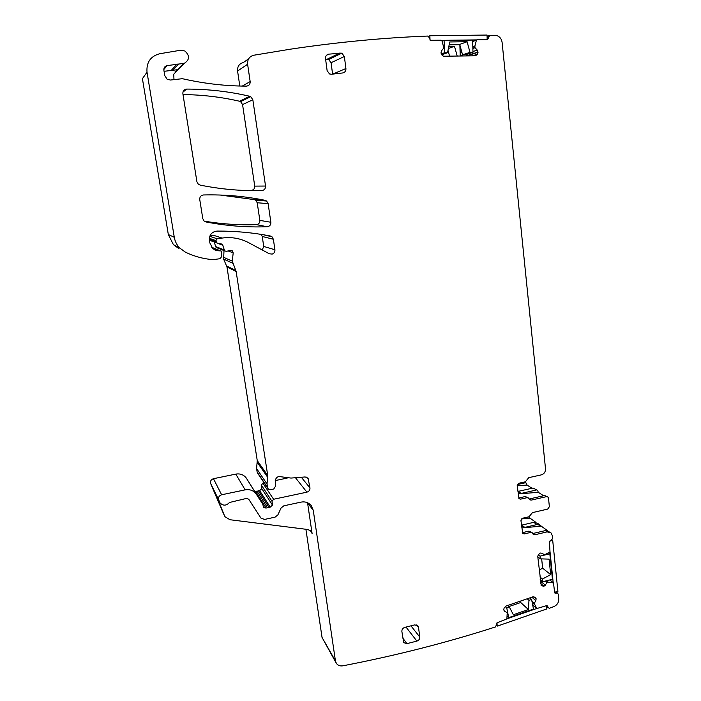 <?xml version="1.0" encoding="UTF-8"?>
<svg xmlns="http://www.w3.org/2000/svg" width="701" height="701" viewBox="0 0 701 701"><rect width="100%" height="100%" fill="white"/><g stroke="black" fill="none" stroke-linecap="round" stroke-linejoin="round"><path stroke-width="1.05" d="M305.908 529.273L322.048 637.428L335.954 662.629M310.324 530.482L312.103 533.522L307.564 502.854L313.259 510.284L335.437 660.92L336.366 663.356C337.9 665.424 340.046 666.248 342.807 665.827C395.995 655.566 446.896 642.598 495.511 626.931L497.351 622.672L506.884 618.913L507.217 612.762L504.299 610.965L503.765 609.791L504.098 608.03L505.991 606.067L532.804 596.866L535.573 597.673L536.134 598.891L535.809 600.634L531.875 597.182M472.676 41.622L477.066 39.729L487.248 39.598L489.868 35.269L496.834 35.602C499.831 36.671 501.592 38.932 502.1 42.375L545.518 468.873C545.536 471.948 544.116 473.955 541.26 474.892L528.791 477.653L525.347 481.815L518.898 483.243L517.189 485.67L519.047 498.753L520.606 499.138L527.029 497.692L528.572 498.069L529.606 499.752L531.148 500.128L546.412 496.667L547.91 497.018L548.506 498.201L549.374 506.709L547.683 509.101L532.462 512.606L529.045 516.751L522.648 518.223L520.948 520.633L522.744 533.514L524.33 533.917L530.71 532.409L532.278 532.804L533.233 534.39L534.793 534.784L547.113 531.875L550.942 532.804L552.318 535.617L552.607 538.517L549.426 541.926L550.013 551.924L544.467 554.833L542.101 553.273L540.261 553.036L538.237 554.833L537.763 556.585L541.225 585.405M476.4 40.281L474.875 46.1L472.816 46.809M248.636 58.823L243.361 62.52C239.216 63.677 237.288 66.516 237.569 71.029L247.611 64.247C247.322 59.462 249.363 56.466 253.736 55.239L290.179 49.219C337.234 42.174 383.07 37.784 427.689 36.058L429.231 37.591L430.335 40.29L441.209 40.211L441.919 40.754L443.864 47.922L441.63 50.665L440.964 52.908L441.761 54.844L443.47 56.229L475.006 55.817L476.733 54.985L478.056 52.286L477.267 50.095L475.024 47.721L474.875 46.1M247.611 64.247L250.161 81.57C250.248 84.286 248.995 85.811 246.401 86.118C226.432 86.065 206.269 83.857 185.914 79.476L182.365 78.696L170.448 80.028L167.145 79.231L164.753 75.568L163.885 70.223C163.71 67.76 164.77 66.227 167.075 65.622L184.337 63.309C189.726 59.76 189.91 55.659 184.889 50.998L180.595 50.235L159.732 53.74C150.513 56.203 146.281 62.354 147.017 72.194L174.286 237.271C174.996 241.363 176.783 244.929 179.649 247.961L185.423 252.167C194.3 256.452 203.562 258.941 213.218 259.65L219.86 258.722L221.174 257.337L221.674 252.588L221.069 250.94L216.627 250.66L212.683 248.364L209.871 242.975L209.433 240.171C209.24 234.809 211.79 231.777 217.082 231.085C235.221 230.988 252.956 232.627 270.297 235.992L271.997 236.798L273.372 239.251L274.915 249.766C275.064 251.887 274.152 253.324 272.198 254.086L269.35 253.788L248.601 242.66C240.294 238.296 231.461 236.763 222.086 238.068L217.187 238.804L215.882 240.601L216.662 242.896L222.401 244.342L224.662 250.844L226.3 251.361L229.718 250.59L232.443 250.923L233.188 252.903L232.303 261.158L236.132 271.48L267.738 475.532L267.037 483.953L267.607 487.633L268.325 489.114L270.113 489.754L273.767 488.983L275.274 486.617L275.8 478.941C276.877 476.943 278.481 476.207 280.61 476.724L291.003 478.064L305.137 476.952L308.063 478.161L309.965 487.887C310.061 490.06 309.045 491.489 306.907 492.163L273.6 499.261L272.041 501.346L272.461 505.053L270.227 507.156L266.073 508.05L263.629 507.647L262.752 504.168L256.11 493.872C253.385 490.428 249.731 489.088 245.148 489.85L221.63 494.783C219.054 495.677 218.072 497.377 218.686 499.883L219.983 502.827C223.084 505.999 226.248 505.885 229.49 502.486L246.515 498.411L248.724 499.235L260.93 518.092L264.575 519.432L275.09 517.145L277.868 514.92L281.048 508.032L283.826 505.815L300.983 502.118C305.207 501.373 308.633 502.538 311.262 505.614L313.259 510.284M532.646 604.832L536.808 608.547L534.232 603.447L535.809 600.634M536.808 608.547L546.333 605.708L547.507 605.936L547.98 607.434L546.351 606.014M555.543 591.995L558.268 594.062L558.758 598.899C558.828 602.457 557.225 605.007 553.93 606.549L549.365 608.249L547.98 607.434M556.901 593.107L554.92 593.081L554.605 592.389L553.501 582.899L548.427 582.382L546.465 580.787M541.47 585.607L543.958 586.273L547.148 582.803L548.427 582.382M252.842 99.77L250.739 96.668L249.652 96.247C229.166 91.489 208.179 89.106 186.694 89.08C184.03 89.404 182.751 90.946 182.873 93.706L196.902 181.69L198.33 184.214L200.162 185.108C220.911 189.288 241.477 191.101 261.867 190.549C264.4 190.173 265.618 188.674 265.539 186.045L252.842 99.77L242.564 104.563L254.735 186.115L265.539 186.045M328.76 54.143C326.5 54.643 325.422 56.124 325.518 58.595L327.13 70.67L329.505 73.947L331.433 74.253L342.693 72.957C344.936 72.457 346.005 70.976 345.917 68.532L344.357 56.501L341.834 53.145L328.76 54.143L326.535 55.265M268.124 203.632L270.866 222.261C270.954 224.855 269.736 226.353 267.221 226.747C246.997 227.492 226.598 225.897 206.024 221.972L204.052 220.973L202.791 218.624L199.75 199.54C199.636 196.876 200.889 195.351 203.5 194.966C224.495 194.449 245 196.227 265.022 200.302L266.599 201.021L268.124 203.632L257.214 202.747L255.76 200.284L254.261 199.601L220.123 195.027M418.506 627.299L417.892 625.835L414.764 624.88L404.784 627.386C402.786 628.087 401.813 629.454 401.875 631.487L403.75 642.642L406.939 643.641L416.885 641.1C418.865 640.399 419.829 639.04 419.776 637.025L418.506 627.299L416.622 624.942M472.667 41.306L476.645 39.887L441.639 40.351M173.979 79.634L173.752 74.227L177.782 69.688L164.06 71.309M147.017 72.194L142.417 78.678L168.319 234.528L173.401 244.64L178.878 248.627M262.244 249.977L263.725 246.428L274.915 249.766M532.734 533.54L545.325 530.604L547.113 531.875M522.263 532.672L528.975 531.13L530.71 532.409M523.84 482.148L526.381 483.199L527.038 485.057L532.006 488.273M537.238 490.165L533.005 488.045L537.623 490.411L538.28 492.312L543.599 495.747M529.124 498.998L531.148 500.128M518.565 498.017L520.606 499.138M332.589 74.122L331.082 62.722L328.664 59.532L325.632 59.454M223.785 514.254L225.03 516.742L229.902 519.721L307.976 529.527L311.191 531.349L312.103 533.522M224.46 515.647L216.188 495.143M531.98 532.585L528.975 531.13M550.162 532.243L545.325 530.604M521.526 518.898L530.009 518.162L528.51 516.874M521.421 525.023L523.27 527.003L524.804 527.389L536.896 524.567L540.655 525.478L541.26 526.171L521.728 527.923M528.195 497.815L525.303 496.527L518.898 497.973M547.516 496.764L544.616 495.511L529.413 498.963M533.005 488.045L518.512 491.296M521.868 525.102L533.768 522.333L536.896 524.567M536.142 490.06L521.176 493.425L519.66 493.057L517.759 490.998M262.752 504.168L246.226 477.968C243.624 474.691 240.154 473.403 235.79 474.113L213.463 478.695C211.01 479.537 210.081 481.149 210.668 483.532L211.763 486.1M524.935 482.858L517.373 484.54M530.009 518.162L535.906 522.359M541.26 526.171L547.516 530.622M526.004 482.954L524.532 481.99M527.038 485.057L517.207 485.828M538.28 492.312L518.074 493.942M539.884 524.935L537.509 523.244L533.768 522.333M223.417 513.491L211.465 485.495M204.254 221.148C221.779 224.083 239.155 225.249 256.391 224.627C258.774 224.25 259.922 222.839 259.843 220.386L270.866 222.261M257.214 202.747L259.843 220.386M242.564 104.563L240.574 101.636L239.549 101.233C221.122 97.001 202.274 94.775 183.014 94.565M261.867 190.549L251.256 190.374C253.657 190.015 254.814 188.595 254.735 186.115M255.024 491.752L255.716 491.489L266.073 508.05M264.146 482.901L262.857 483.164L261.377 485.145L261.78 488.667L259.659 490.656L255.716 491.489M275.239 480.579L287.208 478.082M224.013 250.581L223.61 259.072L226.958 266.95L257.249 460.592L256.592 468.592L257.144 472.088L268.238 488.983M214.418 242.073L215.514 246.498L217.328 247.917M209.941 235.86L213.603 235.317L222.086 238.068M261.201 234.388L262.244 236.474L263.725 246.428M212.648 247.497L211.5 246.989M175.084 71.747L177.686 70.24L181.471 66.297M237.569 71.029L239.803 86.021M467.103 41.727L469.994 52.347L472.973 52.303L472.632 40.08L444.092 40.465L444.487 52.777L447.501 52.724L449.779 41.964L467.103 41.727L459.707 44.408L449.236 44.557M447.501 52.724L441.691 54.774M469.994 52.347L462.564 54.827L465.49 54.774L472.973 52.303M462.564 54.827L459.707 44.408M444.487 52.777L441.183 53.942M444.092 40.465L442.077 41.245M430.028 40.141L429.871 35.751L487.055 35.05L487.169 39.598M429.871 35.751L428.53 36.312M459.882 45.048L460.215 56.08M449.175 44.846L459.786 44.698M457.21 56.133L454.502 46.292L448.85 46.38M449.63 56.264L448 50.384M454.502 46.292L448.395 48.5M550.679 574.618L542.443 579.035L542.723 581.716L552.441 579.306L549.821 553.79L540.05 556.156L540.331 558.855L549.093 559.126L550.679 574.618L542.635 568.196L541.671 558.899M540.331 558.855L537.79 556.866M539.174 570.044L542.635 568.196M540.05 556.156L538.28 554.771M542.723 581.716L540.182 579.613M542.443 579.035L539.901 576.949M549.821 553.79L548.524 552.817M549.584 541.119L552.703 540.375L557.9 591.399L554.587 592.231M553.194 582.645L550.04 551.906M552.703 540.375L552.002 539.866M520.817 600.976L520.72 602.518L528.396 609.528L528.983 600.345L527.222 598.777M508.865 606.593L520.72 602.518M528.983 600.345L531.586 599.451L533.487 609.081L508.724 617.651L506.762 607.986L509.382 607.084L513.369 614.724L528.396 609.528M531.586 599.451L529.816 597.892M508.724 617.651L507.191 616.161M506.762 607.986L505.202 606.505M509.382 607.084L507.69 605.48M496.772 623.04L497.403 626.089L496.527 625.204M497.403 626.089L546.92 608.897L546.298 605.717M506.893 618.825L536.712 608.503M322.048 637.428L335.437 660.92M489.149 35.567L487.081 36.303M476.478 40.097L472.667 41.464M488.588 36.846L487.116 37.372M487.142 38.537L488.623 38.012M474.892 45.977L472.816 46.695M461.416 50.63L460.066 51.094M474.919 47.44L472.851 48.15M461.775 51.927L460.11 52.496M461.442 50.735L460.066 51.208M477.267 50.095L472.947 51.532M463.081 54.818L460.207 55.773M475.024 47.721L472.86 48.457M461.845 52.207L460.119 52.794M478.056 52.286L466.822 55.957M478.047 52.014L465.955 55.975M476.733 54.985L474.095 55.835M477.381 54.231L472.334 55.861M163.832 69.504L167.075 65.622M171.561 70.065L177.081 63.966M173.051 70.118L178.65 64.019M177.782 69.688L183.618 63.581M168.319 234.528L174.286 237.271M306.556 477.127L308.773 479.791M504.764 611.325L504.054 610.641M536.134 598.891L533.689 596.744M536.099 598.672L533.934 596.779M534.285 603.193L531.901 601.081M534.442 604.499L532.182 602.492M534.232 603.447L531.971 601.44M534.477 604.595L532.199 602.562M546.789 605.629L547.796 606.505M554.622 592.222L555.972 593.344M549.742 579.972L553.177 582.75M548.524 582.382L546.552 580.761M547.358 582.654L545.404 581.05M545.431 585.239L540.322 581.006M547.148 582.803L545.106 581.12M543.739 586.325L540.611 583.723M543.958 586.273L540.585 583.46M542.118 586.062L540.988 585.107M533.049 533.496L534.793 534.784M522.622 532.62L524.33 533.917M326.99 59.296L340.081 52.899M331.082 62.722L344.357 56.501M332.756 74.104L345.917 68.532M410.952 625.835L419.776 637.025M406.019 627.071L416.885 641.1M402.751 638.041L406.939 643.641M522.578 525.741L524.804 527.389M519.082 492.023L521.176 493.425M254.261 199.601L265.022 200.302M256.391 224.627L267.221 226.747M239.549 101.233L249.652 96.247M182.917 92.138L186.694 89.08M525.303 496.527L527.029 497.692M544.616 495.511L546.412 496.667M215.882 494.52L219.527 501.942M210.668 483.532L218.686 499.883M213.463 478.695L221.63 494.783M235.79 474.113L245.148 489.85M246.507 478.389L256.408 494.31M256.925 491.007L267.344 507.533M258.389 490.7L268.886 507.209M259.659 490.656L270.227 507.156M261.78 488.667L272.461 505.053M261.377 485.145L272.041 501.346M262.857 483.164L273.6 499.261M295.454 477.714L306.907 492.163M301.316 477.25L309.965 487.887M257.653 473.21L268.15 488.816M257.144 472.088L267.607 487.633M256.592 468.592L267.037 483.953M257.285 462.397L267.773 477.434M257.249 460.592L267.738 475.532M226.958 266.95L236.132 271.48M226.686 266.029L235.851 270.498M223.61 259.072L232.618 263.164M223.312 257.179L232.303 261.158M228.403 251.037L233.188 252.903M215.514 246.498L224.101 249.88M217.853 243.431L222.971 245.315M209.345 239.33L216.066 241.757M209.354 238.296L215.882 240.601M209.783 236.29L217.187 238.804M262.244 236.474L273.372 239.251M214.655 249.836L216.627 250.66M213.463 249.039L217.476 250.713M211.702 247.26L219.413 250.423M177.686 70.24L184.337 63.309M242.266 86.083L250.161 81.57M532.655 604.875L536.878 608.652M548.27 607.995L546.429 606.391M556.103 591.854L557.803 593.256M549.856 579.946L553.431 582.838M328.664 59.532L341.834 53.145M517.741 490.796L518.276 491.156M521.386 524.742L522.035 525.224M255.76 200.284L266.599 201.021M240.574 101.636L250.739 96.668M246.226 477.968L256.11 493.872M230.795 250.292L232.443 250.923M216.048 247.409L224.662 250.844M220.824 243.773L222.401 244.342M209.441 240.241L216.662 242.896M263.497 234.765L271.997 236.798M173.401 244.64L179.649 247.961M487.151 39.011L488.562 38.511"/></g></svg>
